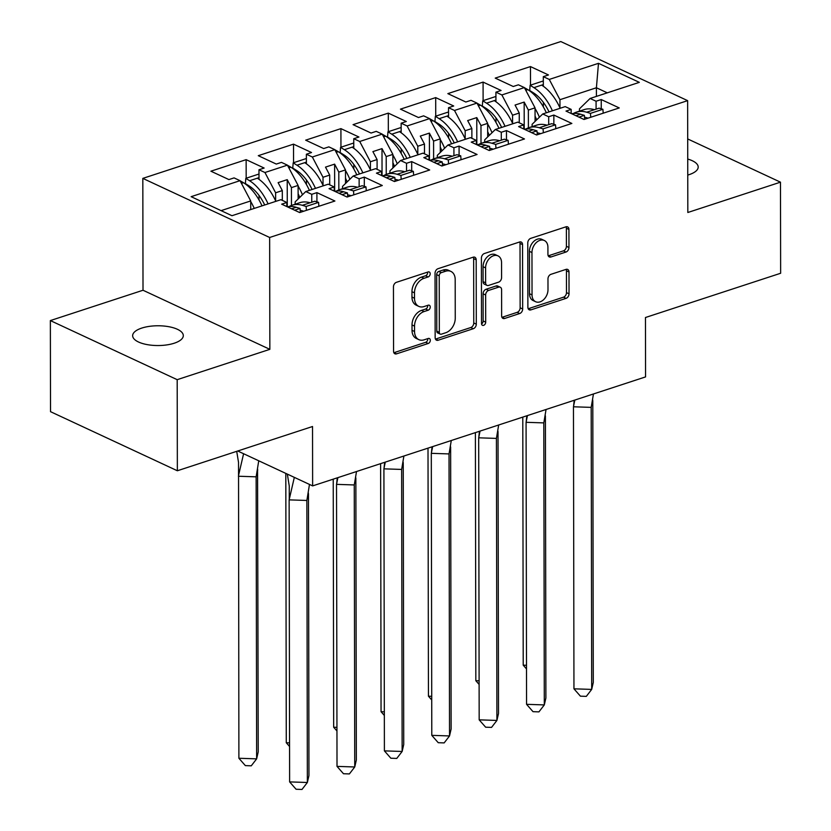 <?xml version="1.0" encoding="UTF-8"?>
<svg xmlns="http://www.w3.org/2000/svg" width="831" height="831" viewBox="0 0 831 831"><rect width="100%" height="100%" fill="white"/><g stroke="black" fill="none" stroke-linecap="round" stroke-linejoin="round"><path stroke-width="1.25" d="M430.198 273.773A2.722 1.922 115 0 0 429.253 271.986A2.722 1.922 115 0 0 428.1 271.955L396.418 282.322A3.885 2.742 115 0 0 393.447 286.872L393.562 351.253A3.885 2.742 115 0 0 394.902 353.798A3.885 2.742 115 0 0 396.543 353.85L428.225 343.483A2.722 1.922 115 0 0 430.313 340.295A2.722 1.922 115 0 0 429.367 338.518A2.722 1.922 115 0 0 428.214 338.477L424.122 339.817A12.434 8.788 115 0 1 418.845 339.64A12.434 8.788 115 0 1 414.555 331.496L414.544 326.126A12.434 8.788 115 0 1 424.07 311.563L428.173 310.223A2.722 1.922 115 0 0 430.25 307.034A2.722 1.922 115 0 0 429.315 305.247A2.722 1.922 115 0 0 428.162 305.216L424.059 306.556A12.434 8.788 115 0 1 418.793 306.379A12.434 8.788 115 0 1 414.503 298.236L414.492 292.865A12.434 8.788 115 0 1 424.007 278.302L428.11 276.962A2.722 1.922 115 0 0 430.198 273.773M418.793 306.379L416.258 305.195A12.434 8.788 115 0 1 411.958 297.051L411.958 291.691A12.434 8.788 115 0 1 421.473 277.118L425.576 275.778A2.722 1.922 115 0 0 427.653 272.589A2.722 1.922 115 0 0 427.612 272.111M393.863 352.718A3.885 2.742 115 0 0 394.008 352.666L425.69 342.299A2.722 1.922 115 0 0 427.778 339.11A2.722 1.922 115 0 0 427.736 338.632M418.845 339.64L416.31 338.456A12.434 8.788 115 0 1 412.02 330.312L412.01 324.952A12.434 8.788 115 0 1 421.535 310.379L425.628 309.039A2.722 1.922 115 0 0 427.716 305.85A2.722 1.922 115 0 0 427.674 305.372M687.767 175.061A25.325 9.889 -0.1 0 0 689.096 174.655A25.325 9.889 -0.1 0 0 698.196 167.052A25.325 9.889 -0.1 0 0 687.736 159.074M141.737 328.089A25.325 9.889 -0.1 0 0 132.648 335.703A25.325 9.889 -0.1 0 0 147.253 344.626A25.325 9.889 -0.1 0 0 174.209 343.224A25.325 9.889 -0.1 0 0 183.308 335.61A25.325 9.889 -0.1 0 0 168.703 326.687A25.325 9.889 -0.1 0 0 141.737 328.089M177.356 470.762L50.525 411.677L50.359 320.579L177.19 379.674L177.356 470.762L312.529 426.511L312.633 485.896L645.562 376.91L645.458 317.515L780.641 273.264L780.475 182.166L687.704 138.943M565.973 252.042A3.885 2.742 115 0 0 568.955 247.493L568.923 229.429A3.885 2.742 115 0 0 567.573 226.884A3.885 2.742 115 0 0 565.932 226.832L530.749 238.352A3.885 2.742 115 0 0 527.768 242.901L527.882 307.273A3.885 2.742 115 0 0 529.222 309.818A3.885 2.742 115 0 0 530.874 309.88L566.056 298.36A3.885 2.742 115 0 0 569.027 293.81L568.996 271.986A3.885 2.742 115 0 0 567.656 269.441A3.885 2.742 115 0 0 566.004 269.389L550.943 274.323A3.885 2.742 115 0 0 547.972 278.873L547.993 289.687A10.388 7.344 115 0 1 543.806 299.492A10.388 7.344 115 0 1 535.631 301.726A10.388 7.344 115 0 1 532.037 294.912L531.965 252.531A10.388 7.344 115 0 1 536.151 242.725A10.388 7.344 115 0 1 544.326 240.502A10.388 7.344 115 0 1 547.92 247.306L547.93 254.369A3.885 2.742 115 0 0 549.27 256.914A3.885 2.742 115 0 0 550.922 256.976L565.973 252.042L563.439 250.858A3.885 2.742 115 0 0 566.41 246.308L566.378 228.245A3.885 2.742 115 0 0 566.077 226.78M177.19 379.674L269.846 349.342L269.649 237.479L687.632 100.644L687.829 212.497L780.475 182.166M476.184 259.791A3.885 2.742 115 0 0 474.844 257.246A3.885 2.742 115 0 0 473.203 257.184L438.02 268.704A3.885 2.742 115 0 0 435.039 273.254L435.153 337.635A3.885 2.742 115 0 0 436.493 340.18A3.885 2.742 115 0 0 438.145 340.232L473.327 328.712A3.885 2.742 115 0 0 476.298 324.163L476.184 259.791L473.649 258.607A3.885 2.742 115 0 0 473.348 257.143M484.38 253.528L519.562 242.008A3.885 2.742 115 0 1 521.214 242.06A3.885 2.742 115 0 1 522.554 244.605L522.668 308.987A3.885 2.742 115 0 1 519.687 313.536L504.635 318.47A3.885 2.742 115 0 1 502.984 318.408A3.885 2.742 115 0 1 501.644 315.863L501.602 289.759A3.885 2.742 115 0 0 500.262 287.214A3.885 2.742 115 0 0 498.61 287.162L488.618 290.424A3.885 2.742 115 0 0 485.647 294.984L485.699 322.158A2.722 1.922 115 0 1 484.598 324.724A2.722 1.922 115 0 1 482.458 325.316A2.722 1.922 115 0 1 481.523 323.529L481.409 258.077A3.885 2.742 115 0 1 484.38 253.528M532.1 126.644L532.1 124.318L542.726 113.972L565.205 106.617L571.167 109.391L565.994 111.084L584.006 119.477L619.251 107.937L601.239 99.543L596.076 101.237L590.114 98.463L579.487 108.799L579.487 111.136M519.261 122.801L519.25 113.026L512.561 115.208L512.582 123.352M484.712 142.163L484.712 139.826L495.338 129.491L517.817 122.126L523.779 124.91L518.606 126.592L536.618 134.986L571.863 123.445L553.851 115.062L548.689 116.745L542.726 113.972M471.873 138.32L471.863 128.535L465.173 130.727L465.194 138.86M437.324 157.672L437.324 155.345L447.951 144.999L470.429 137.645L476.392 140.418L471.219 142.111L489.23 150.504L524.475 138.964L506.463 130.571L501.301 132.264L495.338 129.491M424.485 153.828L424.475 144.054L417.785 146.246L417.806 154.379M389.936 173.191L389.936 170.854L400.563 160.518L423.041 153.153L429.004 155.937L423.831 157.62L441.843 166.013L477.087 154.483L459.076 146.09L453.913 147.773L447.951 144.999M377.097 169.347L377.087 159.562L370.397 161.754L370.418 169.888M342.549 188.699L342.549 186.373L353.175 176.027L375.654 168.672L381.616 171.446L376.443 173.139L394.455 181.532L429.689 169.991L411.688 161.598L406.525 163.291L400.563 160.518M329.71 184.856L329.699 175.081L323.01 177.273L323.03 185.406M295.161 204.218L295.161 201.881L305.787 191.546L328.266 184.181L334.228 186.965L329.055 188.647L347.067 197.04L382.302 185.51L364.3 177.117L359.137 178.81L353.175 176.027M282.322 200.375L282.311 190.59L275.622 192.782L275.643 200.915M269.649 237.479L142.818 178.385L560.8 41.55L687.632 100.644M323.01 177.273L312.331 156.997L334.81 149.642L345.488 169.908L338.809 172.1L338.84 189.925M370.397 161.754L359.719 141.488L353.757 138.715L358.919 137.022L340.918 128.628L305.673 140.169L323.685 148.552L328.847 146.869L334.81 149.642M359.719 141.488L382.198 134.123L392.876 154.4L386.197 156.581L386.228 174.417M417.785 146.246L407.107 125.969L401.144 123.196L406.307 121.503L388.306 113.12L353.061 124.65L371.073 133.043L376.235 131.35L382.198 134.123M407.107 125.969L429.585 118.615L440.264 138.881L433.585 141.073L433.616 158.898M465.173 130.727L454.495 110.461L448.532 107.687L453.695 105.994L435.693 97.601L400.449 109.141L418.46 117.524L423.623 115.841L429.585 118.615M454.495 110.461L476.973 103.096L487.652 123.372L480.972 125.554L481.004 143.389M512.561 115.208L501.882 94.942L495.92 92.168L501.083 90.475L483.081 82.092L447.836 93.623L465.848 102.016L471.011 100.322L476.973 103.096M501.882 94.942L524.361 87.587L535.039 107.853L528.36 110.045L528.391 127.87M607.284 92.833L596.409 87.764L559.949 99.699L549.27 79.433L543.308 76.66L548.47 74.967L530.469 66.573L495.224 78.114L513.236 86.497L518.399 84.814L524.361 87.587M549.27 79.433L598.486 63.322L639.319 82.352L590.114 98.463M275.622 192.782L264.944 172.516L258.981 169.742L264.144 168.049L246.142 159.656L210.897 171.196L228.909 179.579L234.072 177.896L240.034 180.67L191.13 196.677L231.963 215.707L280.878 199.7L286.84 202.473L281.667 204.166L299.679 212.559L334.914 201.019L316.912 192.626L311.75 194.319L305.787 191.546M264.944 172.516L287.422 165.151L298.1 185.427L291.421 187.609L291.452 205.444M312.331 156.997L306.369 154.223L311.532 152.53L293.53 144.147L258.285 155.677L276.297 164.071L281.46 162.377L287.422 165.151M237.718 450.994L312.633 485.896M535.071 121.419L535.039 107.853M528.36 110.045L524.164 102.078L515.054 105.059L519.25 113.026M487.683 136.938L487.652 123.372M480.972 125.554L476.776 117.597L467.666 120.578L471.863 128.535M440.295 152.447L440.264 138.881M433.585 141.073L429.388 133.105L420.278 136.087L424.475 144.054M392.907 167.966L392.876 154.4M386.197 156.581L382 148.624L372.89 151.606L377.087 159.562M345.519 183.474L345.488 169.908M338.809 172.1L334.613 164.133L325.503 167.114L329.699 175.081M298.132 198.993L298.1 185.427M291.421 187.609L287.225 179.652L278.115 182.633L282.311 190.59M250.733 209.568L250.713 200.936L221.088 210.638M240.034 180.67L250.713 200.936M269.846 349.342L143.015 290.248L50.359 320.579M143.015 290.248L142.818 178.385M596.419 96.396L596.409 87.764L598.486 63.322M559.949 99.699L559.969 107.833M246.184 184.596L246.184 184.077M246.173 178.229L246.142 159.656M259.033 200.001L259.033 195.441M259.002 179.319L258.981 169.742M311.76 202.224L311.75 194.319M316.923 201.871L316.912 192.626M286.84 206.576L286.84 202.473M293.561 162.71L293.53 144.147M340.959 153.569L340.959 153.049M340.949 147.201L340.918 128.628M388.337 131.682L388.306 113.12M435.735 122.541L435.735 122.022M435.724 116.174L435.693 97.601M483.112 100.655L483.081 82.092M530.51 91.514L530.51 90.995M530.5 85.146L530.469 66.573M306.421 184.482L306.421 179.922M306.39 163.811L306.369 154.223M359.148 186.715L359.137 178.81M364.31 186.362L364.3 177.117M334.228 191.057L334.228 186.965M543.36 106.919L543.36 102.358M543.329 86.237L543.308 76.66M596.087 109.141L596.076 101.237M601.249 108.788L601.239 99.543M571.167 113.494L571.167 109.391M495.972 122.427L495.972 117.867M495.941 101.756L495.92 92.168M548.699 124.66L548.689 116.745M553.862 124.307L553.851 115.062M523.779 129.002L523.779 124.91M448.584 137.946L448.584 133.386M448.553 117.264L448.532 107.687M501.311 140.169L501.301 132.264M506.474 139.816L506.463 130.571M476.392 144.521L476.392 140.418M401.196 153.455L401.196 148.894M401.165 132.783L401.144 123.196M453.923 155.688L453.913 147.773M459.086 155.335L459.076 146.09M429.004 160.03L429.004 155.937M353.809 168.973L353.809 164.413M353.777 148.292L353.757 138.715M406.536 171.196L406.525 163.291M411.698 170.843L411.688 161.598M381.616 175.549L381.616 171.446M287.277 206.774L287.225 179.652M334.664 191.265L334.613 164.133M382.052 175.746L382 148.624M429.44 160.227L429.388 133.105M476.828 144.719L476.776 117.597M524.216 129.2L524.164 102.078M435.454 339.1A3.885 2.742 115 0 0 435.6 339.058L470.793 327.539A3.885 2.742 115 0 0 473.763 322.979L473.649 258.607M441.303 272.641A2.722 1.922 115 0 0 439.225 275.83L439.319 332.338A2.722 1.922 115 0 0 440.264 334.114A2.722 1.922 115 0 0 441.417 334.155L445.738 332.743A12.434 8.788 115 0 0 455.253 318.169L455.191 279.548A12.434 8.788 115 0 0 450.901 271.405A12.434 8.788 115 0 0 445.624 271.228L441.303 272.641L438.768 271.457A2.722 1.922 115 0 0 436.68 274.645L439.225 275.83M440.264 334.114L437.719 332.93A2.722 1.922 115 0 1 436.784 331.154L436.68 274.645M450.901 271.405L448.366 270.22A12.434 8.788 115 0 0 443.089 270.044L445.624 271.228M438.768 271.457L443.089 270.044M501.945 317.328A3.885 2.742 115 0 0 502.101 317.286L517.152 312.352A3.885 2.742 115 0 0 520.133 307.802L520.019 243.431A3.885 2.742 115 0 0 519.718 241.966M500.262 287.214L497.717 286.03A3.885 2.742 115 0 0 496.076 285.978L486.083 289.25A3.885 2.742 115 0 0 483.112 293.8L483.154 320.984L485.699 322.158M481.554 323.945A2.722 1.922 115 0 0 483.154 320.984M501.55 262.669A10.388 7.344 115 0 0 497.966 255.855A10.388 7.344 115 0 0 489.781 258.088A10.388 7.344 115 0 0 485.595 267.894L485.626 282.82A3.885 2.742 115 0 0 486.966 285.365A3.885 2.742 115 0 0 488.618 285.417L498.6 282.156A3.885 2.742 115 0 0 501.581 277.596L501.55 262.669M497.966 255.855L495.432 254.681A10.388 7.344 115 0 0 487.246 256.904A10.388 7.344 115 0 0 483.06 266.709L485.595 267.894M486.966 285.365L484.431 284.181A3.885 2.742 115 0 1 483.091 281.636L483.06 266.709M548.231 255.834A3.885 2.742 115 0 0 548.377 255.792L563.439 250.858M544.326 240.502L541.791 239.318A10.388 7.344 115 0 0 533.616 241.551A10.388 7.344 115 0 0 529.43 251.346L531.965 252.531M535.631 301.726L533.087 300.542A10.388 7.344 115 0 1 529.503 293.727L529.43 251.346M528.184 308.737A3.885 2.742 115 0 0 528.339 308.696L563.522 297.176A3.885 2.742 115 0 0 566.493 292.626L566.451 270.813A3.885 2.742 115 0 0 566.15 269.348M275.83 201.351A43.534 25.668 -108.1 0 0 257.33 178.198L249.58 180.732L245.799 178.343L245.374 183.578L249.155 185.957A37.603 22.167 71.9 0 1 264.694 204.987M257.558 468.871L258.223 751.93L256.634 758.859L238.892 758.256L238.528 462.389L236.71 451.326M258.742 460.79L256.135 476.828L257.735 469.899M238.528 475.54L243.597 453.736M238.892 758.256L245.353 765.611L251.263 765.818L256.634 758.859L256.135 476.828L238.404 476.236M254.265 208.404A43.534 25.668 -108.1 0 0 250.713 201.549M239.484 180.41L243.504 182.716A43.534 25.668 71.9 0 1 262.014 205.87M249.58 180.732A43.534 25.668 71.9 0 1 268.091 203.886M257.33 178.198L259.002 177.647M258.992 174.739L258.254 174.271L245.799 178.343M303.731 211.23L302.785 210.939A37.603 22.167 -108.1 0 0 300.199 210.368M294.33 477.368L289.136 499.867L306.868 500.459L309.475 484.431M287.339 474.117L289.261 486.021L289.261 499.171M308.467 493.541L308.955 775.562L307.356 782.49L301.996 789.45L296.085 789.253L289.624 781.898L307.356 782.49L306.868 500.459L308.291 492.513M289.624 781.898L289.136 499.867M306.431 210.347L306.12 206.452L302.339 205.309A43.534 25.668 -108.1 0 0 292.034 205.236L299.783 202.702A43.534 25.668 71.9 0 1 310.088 202.774L314.793 201.237L318.574 202.369L318.886 206.265M292.034 205.236A43.534 25.668 -108.1 0 0 289.105 206.555M291.65 208.81L296.262 207.303L300.043 208.436L300.355 212.331M296.262 207.303A43.534 25.668 -108.1 0 0 287.401 206.836M306.12 206.452L318.574 202.369M294.641 210.212L300.043 208.436M298.121 193.696A37.603 22.167 71.9 0 1 299.742 197.414M323.217 185.832A43.534 25.668 -108.1 0 0 304.717 162.679L296.968 165.213L293.187 162.834L292.761 168.059L296.542 170.448A37.603 22.167 71.9 0 1 312.082 189.478M289.552 742.852L286.28 742.748L285.812 473.4M286.28 742.748L289.562 746.487M298.121 195.472L298.828 195.243M302.463 194.766A43.534 25.668 -108.1 0 0 298.1 186.04M286.872 164.902L290.892 167.208A43.534 25.668 71.9 0 1 309.402 190.361M296.968 165.213A43.534 25.668 71.9 0 1 315.479 188.367M304.717 162.679L306.39 162.128M306.379 159.22L305.642 158.752L293.187 162.834M345.509 178.177A37.603 22.167 71.9 0 1 347.129 181.906M370.605 170.324A43.534 25.668 -108.1 0 0 352.105 147.17L344.356 149.705L340.575 147.316L340.149 152.551L343.93 154.93A37.603 22.167 71.9 0 1 359.47 173.959M336.939 727.343L333.667 727.229L333.231 479.155M333.667 727.229L336.95 730.968M345.509 179.953L346.215 179.725M349.851 179.257A43.534 25.668 -108.1 0 0 345.488 170.521M334.259 149.383L338.279 151.689A43.534 25.668 71.9 0 1 356.79 174.842M344.356 149.705A43.534 25.668 71.9 0 1 362.867 172.858M352.105 147.17L353.777 146.62M353.767 143.711L353.03 143.244L340.575 147.316M392.897 162.668A37.603 22.167 71.9 0 1 394.517 166.387M417.993 154.805A43.534 25.668 -108.1 0 0 399.493 131.651L391.744 134.186L387.963 131.807L387.537 137.032L391.318 139.421A37.603 22.167 71.9 0 1 406.868 158.451M384.327 711.824L381.055 711.72L380.619 463.646M381.055 711.72L384.338 715.46M392.897 164.445L393.603 164.216M397.239 163.738A43.534 25.668 -108.1 0 0 392.876 155.013M381.647 133.874L385.667 136.18A43.534 25.668 71.9 0 1 404.178 159.334M391.744 134.186A43.534 25.668 71.9 0 1 410.254 157.339M399.493 131.651L401.165 131.101M401.155 128.192L400.417 127.725L387.963 131.807M440.285 147.149A37.603 22.167 71.9 0 1 441.905 150.878M465.381 139.296A43.534 25.668 -108.1 0 0 446.881 116.143L439.132 118.677L435.351 116.288L434.925 121.523L438.706 123.902A37.603 22.167 71.9 0 1 454.256 142.932M431.715 696.316L428.443 696.201L428.007 448.127M428.443 696.201L431.725 699.941M440.285 148.926L440.991 148.697M444.627 148.23A43.534 25.668 -108.1 0 0 440.264 139.494M429.035 118.355L433.055 120.661A43.534 25.668 71.9 0 1 451.565 143.815M439.132 118.677A43.534 25.668 71.9 0 1 457.642 141.831M446.881 116.143L448.553 115.592M448.543 112.684L447.805 112.216L435.351 116.288M487.672 131.641A37.603 22.167 71.9 0 1 489.293 135.36M512.769 123.777A43.534 25.668 -108.1 0 0 494.268 100.624L486.519 103.158L482.738 100.78L482.312 106.004L486.093 108.394A37.603 22.167 71.9 0 1 501.644 127.423M479.103 680.797L475.831 680.693L475.394 432.619M475.831 680.693L479.113 684.432M487.672 133.417L488.379 133.178M492.014 132.711A43.534 25.668 -108.1 0 0 487.652 123.985M476.423 102.847L480.443 105.153A43.534 25.668 71.9 0 1 498.953 128.306M486.519 103.158A43.534 25.668 71.9 0 1 505.03 126.312M494.268 100.624L495.941 100.073M495.93 97.165L495.193 96.697L482.738 100.78M351.118 195.711L350.173 195.43A37.603 22.167 -108.1 0 0 347.587 194.859M337.885 477.638L336.524 484.359L354.255 484.951L356.509 471.541M355.855 478.022L356.343 760.053L354.744 766.982L349.384 773.931L343.473 773.734L337.012 766.379L354.744 766.982L354.255 484.951L355.678 476.994M337.012 766.379L336.524 484.359M353.819 194.828L353.507 190.933L349.726 189.8A43.534 25.668 -108.1 0 0 339.422 189.728L347.171 187.183A43.534 25.668 71.9 0 1 357.475 187.266L362.181 185.718L365.962 186.861L366.274 190.756M339.422 189.728A43.534 25.668 -108.1 0 0 336.493 191.037M339.038 193.301L343.65 191.784L347.431 192.927L347.742 196.822M343.65 191.784A43.534 25.668 -108.1 0 0 334.789 191.317M353.507 190.933L365.962 186.861M342.029 194.693L347.431 192.927M398.506 180.202L397.561 179.911A37.603 22.167 -108.1 0 0 394.974 179.34M385.272 462.119L383.912 468.84L401.643 469.432L403.897 456.022M403.243 462.514L403.731 744.534L402.142 751.463L396.771 758.423L390.861 758.225L384.4 750.871L402.142 751.463L401.643 469.432L403.066 461.485M384.4 750.871L383.912 468.84M401.207 179.319L400.895 175.424L397.114 174.281A43.534 25.668 -108.1 0 0 386.81 174.209L394.559 171.674A43.534 25.668 71.9 0 1 404.863 171.747L409.569 170.21L413.35 171.342L413.661 175.237M386.81 174.209A43.534 25.668 -108.1 0 0 383.88 175.528M386.425 177.782L391.037 176.276L394.818 177.408L395.13 181.303M391.037 176.276A43.534 25.668 -108.1 0 0 382.177 175.808M400.895 175.424L413.35 171.342M389.417 179.184L394.818 177.408M445.894 164.683L444.949 164.403A37.603 22.167 -108.1 0 0 442.362 163.832M432.66 446.611L431.299 453.331L449.031 453.923L451.285 440.513M450.631 446.995L451.119 729.026L449.529 735.944L444.159 742.904L438.249 742.706L431.788 735.352L449.529 735.944L449.031 453.923L450.454 445.967M431.788 735.352L431.299 453.331M448.595 163.8L448.283 159.905L444.502 158.773A43.534 25.668 -108.1 0 0 434.198 158.7L441.947 156.155A43.534 25.668 71.9 0 1 452.251 156.238L456.957 154.691L460.738 155.833L461.049 159.729M434.198 158.7A43.534 25.668 -108.1 0 0 431.268 160.009M433.813 162.274L438.425 160.757L442.206 161.9L442.518 165.795M438.425 160.757A43.534 25.668 -108.1 0 0 429.565 160.29M448.283 159.905L460.738 155.833M436.805 163.665L442.206 161.9M493.282 149.175L492.336 148.884A37.603 22.167 -108.1 0 0 489.75 148.313M480.048 431.092L478.687 437.812L496.419 438.404L498.673 424.994M498.018 431.486L498.507 713.507L496.917 720.435L491.547 727.395L485.636 727.198L479.175 719.843L496.917 720.435L496.419 438.404L497.842 430.458M479.175 719.843L478.687 437.812M495.982 148.292L495.671 144.397L491.89 143.254A43.534 25.668 -108.1 0 0 481.585 143.181L489.334 140.647A43.534 25.668 71.9 0 1 499.639 140.719L504.344 139.182L508.125 140.314L508.437 144.21M481.585 143.181A43.534 25.668 -108.1 0 0 478.656 144.501M481.201 146.755L485.813 145.248L489.594 146.381L489.906 150.276M485.813 145.248A43.534 25.668 -108.1 0 0 476.952 144.781M495.671 144.397L508.125 140.314M484.193 148.157L489.594 146.381M540.669 133.656L539.724 133.376A37.603 22.167 -108.1 0 0 537.138 132.804M527.436 415.583L526.075 422.304L543.806 422.896L546.06 409.486M545.406 415.967L545.894 697.998L544.305 704.917L538.935 711.876L533.024 711.679L526.563 704.324L544.305 704.917L543.806 422.896L545.229 414.939M526.563 704.324L526.075 422.304M543.37 132.773L543.058 128.878L539.277 127.745A43.534 25.668 -108.1 0 0 528.973 127.673L536.722 125.128A43.534 25.668 71.9 0 1 547.027 125.211L551.732 123.663L555.513 124.806L555.825 128.701M528.973 127.673A43.534 25.668 -108.1 0 0 526.044 128.982M528.589 131.246L533.201 129.729L536.982 130.872L537.293 134.767M533.201 129.729A43.534 25.668 -108.1 0 0 524.34 129.262M543.058 128.878L555.513 124.806M531.58 132.638L536.982 130.872M535.06 116.122A37.603 22.167 71.9 0 1 536.681 119.851M560.156 108.269A43.534 25.668 -108.1 0 0 541.656 85.115L533.907 87.65L530.126 85.261L529.7 90.496L533.481 92.875A37.603 22.167 71.9 0 1 549.031 111.905M526.49 665.288L523.218 665.174L522.782 417.1M523.218 665.174L526.501 668.913M535.06 117.898L535.766 117.67M539.402 117.202A43.534 25.668 -108.1 0 0 535.039 108.466M523.81 87.328L527.83 89.634A43.534 25.668 71.9 0 1 546.341 112.787M533.907 87.65A43.534 25.668 71.9 0 1 552.418 110.803M541.656 85.115L543.329 84.565M543.318 81.656L542.581 81.189L530.126 85.261M588.057 118.147L587.112 117.857A37.603 22.167 -108.1 0 0 584.525 117.285M574.823 400.064L573.463 406.785L591.194 407.377L593.448 393.967M592.794 400.459L593.282 682.48L591.693 689.408L586.322 696.368L580.412 696.17L573.951 688.816L591.693 689.408L591.194 407.377L592.617 399.431M573.951 688.816L573.463 406.785M590.758 117.264L590.446 113.369L586.665 112.227A43.534 25.668 -108.1 0 0 576.371 112.154L584.11 109.619A43.534 25.668 71.9 0 1 594.414 109.692L599.12 108.155L602.901 109.287L603.213 113.182M576.371 112.154A43.534 25.668 -108.1 0 0 573.432 113.473M575.976 115.727L580.589 114.221L584.37 115.353L584.681 119.249M580.589 114.221A43.534 25.668 -108.1 0 0 571.728 113.754M590.446 113.369L602.901 109.287M578.968 117.129L584.37 115.353M421.473 277.118L424.007 278.302M411.958 291.691L414.492 292.865M411.958 297.051L414.503 298.236M425.628 309.039L428.173 310.223M421.535 310.379L424.07 311.563M412.01 324.952L414.544 326.126M412.02 330.312L414.555 331.496M425.69 342.299L428.225 343.483M394.008 352.666L396.543 353.85M425.576 275.778L428.11 276.962M473.763 322.979L476.298 324.163M470.793 327.539L473.327 328.712M435.6 339.058L438.145 340.232M436.784 331.154L439.319 332.338M520.019 243.431L522.554 244.605M520.133 307.802L522.668 308.987M517.152 312.352L519.687 313.536M502.101 317.286L504.635 318.47M496.076 285.978L498.61 287.162M486.083 289.25L488.618 290.424M483.112 293.8L485.647 294.984M483.091 281.636L485.626 282.82M548.377 255.792L550.922 256.976M529.503 293.727L532.037 294.912M566.451 270.813L568.996 271.986M566.493 292.626L569.027 293.81M563.522 297.176L566.056 298.36M528.339 308.696L530.874 309.88M566.378 228.245L568.923 229.429M566.41 246.308L568.955 247.493M243.504 182.716L241.468 183.381M302.339 205.309L310.088 202.774M290.892 167.208L288.856 167.872M338.279 151.689L336.243 152.353M385.667 136.18L383.631 136.845M433.055 120.661L431.019 121.326M480.443 105.153L478.407 105.817M349.726 189.8L357.475 187.266M397.114 174.281L404.863 171.747M444.502 158.773L452.251 156.238M491.89 143.254L499.639 140.719M539.277 127.745L547.027 125.211M527.83 89.634L525.794 90.299M586.665 112.227L594.414 109.692M337.272 477.835L336.648 483.652M384.66 462.316L384.036 468.144M432.047 446.808L431.424 452.625M479.435 431.289L478.812 437.116M526.823 415.78L526.2 421.597M574.211 400.262L573.587 406.089"/></g></svg>
